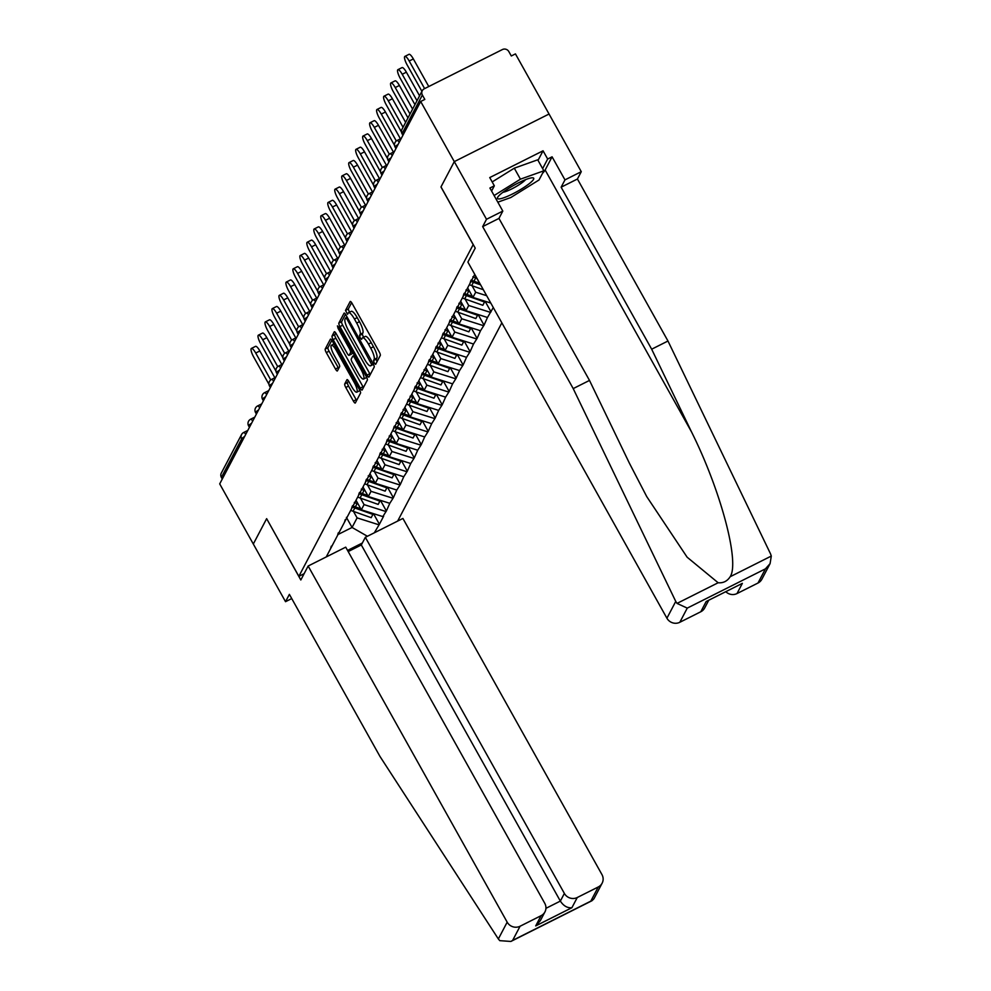 <?xml version="1.0" encoding="UTF-8"?>
<svg xmlns="http://www.w3.org/2000/svg" width="991" height="991" viewBox="0 0 991 991"><rect width="100%" height="100%" fill="white"/><g stroke="black" fill="none" stroke-linecap="round" stroke-linejoin="round"><path stroke-width="1.49" d="M374.264 363.04L375.626 364.341L380.296 355.459A3.134 0.78 -116.7 0 0 379.231 351.929L352.115 303.419A3.134 0.78 -116.7 0 0 350.269 301.462A3.134 0.78 -116.7 0 0 350.17 301.561L345.5 310.431L347.544 314.283L348.213 313.057A10.021 2.49 -116.7 0 1 348.535 312.722A10.021 2.49 -116.7 0 1 354.444 319.015L356.698 323.054A10.021 2.49 -116.7 0 1 360.117 334.351L359.51 335.503L360.266 337.968L361.554 339.343L362.223 338.129A10.021 2.49 -116.7 0 1 362.545 337.795A10.021 2.49 -116.7 0 1 368.454 344.075L370.708 348.126A10.021 2.49 -116.7 0 1 374.127 359.411L373.52 360.563L374.264 363.04M377.026 361.653L376.283 359.176L373.52 360.563M351.632 302.639L348.262 309.043L349.476 312.252M348.535 312.722L351.297 311.335A10.021 2.49 -116.7 0 1 357.206 317.628L359.46 321.666A10.021 2.49 -116.7 0 1 362.879 332.964L362.272 334.116L363.486 337.312M344.719 383.951A3.134 0.78 -116.7 0 0 345.785 387.481L353.391 401.082A3.134 0.78 -116.7 0 0 355.236 403.052A3.134 0.78 -116.7 0 0 355.335 402.953L360.526 393.093A3.134 0.78 -116.7 0 0 359.448 389.562L332.344 341.053A3.134 0.78 -116.7 0 0 330.499 339.083A3.134 0.78 -116.7 0 0 330.399 339.182L325.209 349.043A3.134 0.78 -116.7 0 0 326.287 352.573L335.466 369.011A3.134 0.78 -116.7 0 0 337.312 370.981A3.134 0.78 -116.7 0 0 337.411 370.869L339.628 366.658A3.134 0.78 -116.7 0 0 338.563 363.127L334.004 354.976A8.386 2.081 -116.7 0 1 331.428 345.252A8.386 2.081 -116.7 0 1 336.358 350.504L354.208 382.439A8.386 2.081 -116.7 0 1 356.797 392.163A8.386 2.081 -116.7 0 1 351.855 386.911L348.882 381.585A3.134 0.78 -116.7 0 0 347.036 379.627A3.134 0.78 -116.7 0 0 346.937 379.726L344.719 383.951L347.482 382.563A3.134 0.78 -116.7 0 0 348.547 386.094L356.153 399.695A3.134 0.78 -116.7 0 0 356.636 400.475M770.081 563.631L761.868 579.24A9.576 9.13 -152.3 0 1 758.004 583.018L765.448 568.846L770.081 563.631L771.295 556.062L770.515 553.82L667.971 341.015L577.431 179.012L581.271 171.691L549.051 114.027L454.287 161.62L440.958 186.977L473.178 244.641L298.861 576.328L266.641 518.665L253.312 544.022L219.705 483.893L420.68 101.491L424.817 99.41L422.364 95.012L402.111 133.562L402.99 135.135M422.364 95.012A4.794 4.571 27.7 0 1 424.21 88.818L502.4 49.55A4.794 4.571 27.7 0 1 508.841 51.582L511.294 55.979L515.444 53.898L549.051 114.027L454.287 161.62L420.68 101.491M367.042 375.106A3.134 0.78 -116.7 0 0 368.887 377.075A3.134 0.78 -116.7 0 0 368.986 376.976L374.177 367.116A3.134 0.78 -116.7 0 0 373.099 363.586L345.995 315.076A3.134 0.78 -116.7 0 0 344.15 313.106A3.134 0.78 -116.7 0 0 344.05 313.218L338.86 323.066A3.134 0.78 -116.7 0 0 339.938 326.596L367.042 375.106L369.804 373.718A3.134 0.78 -116.7 0 0 370.287 374.499M367.351 380.098L362.161 389.959A3.134 0.78 -116.7 0 1 362.062 390.07A3.134 0.78 -116.7 0 1 360.216 388.1L333.112 339.591A3.134 0.78 -116.7 0 1 332.035 336.06L334.252 331.836A3.134 0.78 -116.7 0 1 334.351 331.737A3.134 0.78 -116.7 0 1 336.197 333.694L347.197 353.378A3.134 0.78 -116.7 0 0 349.043 355.335A3.134 0.78 -116.7 0 0 349.142 355.236L350.616 352.437A3.134 0.78 -116.7 0 0 349.55 348.906L338.104 328.417L337.423 325.878L338.711 327.253L366.274 376.568A3.134 0.78 -116.7 0 1 367.351 380.098M304.126 573.69L298.861 576.328M397.651 521.08L501.842 322.831M373.471 513.635L379.404 524.264L383.653 516.175L382.823 516.596L361.343 509.808L356.017 500.282M379.404 524.264L374.313 532.799M362.347 543.006L347.556 550.439M326.237 556.942L474.751 274.358M493.295 307.544L487.473 317.479L465.981 310.691L460.666 301.165M478.108 314.519L484.054 325.147L487.473 317.479M484.054 325.147L480.499 330.759L459.006 323.958L453.68 314.432M471.134 327.798L477.08 338.426L480.499 330.759M477.08 338.426L473.525 344.026L452.032 337.237L446.706 327.711M464.16 341.065L470.093 351.694L473.525 344.026M470.093 351.694L466.538 357.305L445.058 350.517L439.731 340.991M457.185 354.344L463.119 364.973L466.538 357.305M463.119 364.973L459.564 370.572L438.084 363.784L432.757 354.258M450.211 367.624L456.145 378.24L459.564 370.572M456.145 378.24L452.59 383.851L431.097 377.063L425.783 367.537M443.237 380.891L449.171 391.519L452.59 383.851M449.171 391.519L445.616 397.131L424.123 390.33L418.797 380.804M436.251 394.17L442.197 404.799L445.616 397.131M442.197 404.799L438.641 410.398L417.149 403.61L411.822 394.084M429.276 407.437L435.222 418.066L438.641 410.398M435.222 418.066L431.667 423.677L410.175 416.889L404.848 407.363M422.302 420.717L428.236 431.345L431.667 423.677M428.236 431.345L424.681 436.944L403.201 430.156L397.874 420.63M415.328 433.996L421.262 444.612L424.681 436.944M421.262 444.612L417.707 450.224L396.227 443.435L390.9 433.909M408.354 447.263L414.288 457.892L417.707 450.224M414.288 457.892L410.732 463.503L389.24 456.702L383.926 447.176M401.38 460.542L407.313 471.171L410.732 463.503M407.313 471.171L403.758 476.77L382.266 469.982L376.939 460.456M394.393 473.809L400.339 484.438L403.758 476.77M400.339 484.438L396.784 490.05L375.292 483.261L369.965 473.735M387.419 487.089L393.365 497.717L396.784 490.05M393.365 497.717L389.797 503.317L368.318 496.528L362.991 487.002M380.445 500.368L386.379 510.984L389.797 503.317M386.379 510.984L382.823 516.596M361.343 509.808L364.069 504.617L360.439 498.126M338.278 532.873L337.485 535.549M385.561 511.406L364.069 504.617M368.318 496.528L371.043 491.338L367.413 484.847M345.252 519.594L344.459 522.269M392.535 498.126L371.043 491.338M375.292 483.261L378.017 478.071L374.387 471.58M352.226 506.327L351.433 509.002M399.509 484.859L378.017 478.071M382.266 469.982L384.991 464.791L381.374 458.3M359.2 493.047L358.408 495.723M406.483 471.58L384.991 464.791M389.24 456.702L391.978 451.512L388.348 445.021M366.175 479.78L365.382 482.444M413.458 458.313L391.978 451.512M396.227 443.435L398.952 438.245L395.322 431.754M373.161 466.501L372.368 469.177M420.432 445.033L398.952 438.245M403.201 430.156L405.926 424.966L402.296 418.475M380.135 453.234L379.342 455.897M427.418 431.754L405.926 424.966M410.175 416.889L412.9 411.699L409.271 405.208M387.109 439.954L386.317 442.63M434.392 418.487L412.9 411.699M417.149 403.61L419.874 398.419L416.245 391.928M394.084 426.675L393.291 429.351M441.367 405.208L419.874 398.419M424.123 390.33L426.848 385.14L423.231 378.649M401.058 413.408L400.265 416.071M448.341 391.94L426.848 385.14M431.097 377.063L433.835 371.873L430.205 365.382M408.044 400.129L407.239 402.804M455.315 378.661L433.835 371.873M438.084 363.784L440.809 358.593L437.18 352.102M415.018 386.862L414.226 389.525M462.289 365.382L440.809 358.593M445.058 350.517L447.783 345.326L444.154 338.835M421.993 373.582L421.2 376.258M469.276 352.115L447.783 345.326M452.032 337.237L454.758 332.047L451.128 325.556M428.967 360.303L428.174 362.979M476.25 338.835L454.758 332.047M459.006 323.958L461.732 318.768L458.102 312.276M435.941 347.036L435.148 349.699M483.224 325.568L461.732 318.768M465.981 310.691L468.706 305.501L465.089 299.009M442.915 333.756L442.122 336.432M490.198 312.289L468.706 305.501M490.78 303.048L472.955 297.411L467.641 287.886M472.955 297.411L475.692 292.221L472.063 285.73M449.902 320.489L449.096 323.153M486.68 295.702L475.692 292.221M480.276 284.244L474.615 274.618M456.876 307.21L456.083 309.886M463.85 293.931L463.057 296.606M470.824 280.664L470.031 283.327M222.281 479L221.389 477.414A4.794 4.571 -152.3 0 1 221.303 473.103L241.556 434.566A4.794 4.571 -152.3 0 1 243.489 432.671A4.794 1.189 63.3 0 1 243.65 432.51A4.794 1.189 63.3 0 1 245.743 434.343M337.745 534.644L352.065 527.46L357.094 517.884L353.465 511.393M346.416 517.376L352.065 527.46L367.413 536.267M331.304 546.152L330.511 548.816M378.574 524.685L357.094 517.884M485.095 301.252L491.028 311.868M376.283 359.176L376.89 358.036A10.021 2.49 -116.7 0 0 373.471 346.739L370.708 348.126M362.545 337.795L365.307 336.407A10.021 2.49 -116.7 0 1 371.216 342.688L373.471 346.739M345.512 314.296L341.635 321.679A3.134 0.78 -116.7 0 0 342.7 325.209L369.804 373.718M371.575 364.267L347.036 319.201L345.748 317.826L345.029 319.114A10.021 2.49 -116.7 0 0 348.448 330.412L364.713 359.522A10.021 2.49 -116.7 0 0 370.622 365.803A10.021 2.49 -116.7 0 0 370.944 365.468L373.062 363.511M370.622 365.803L373.384 364.415A10.021 2.49 -116.7 0 0 373.496 364.354M335.726 332.914L334.797 334.673A3.134 0.78 -116.7 0 0 335.875 338.204L362.979 386.713A3.134 0.78 -116.7 0 0 363.462 387.493M351.656 353.973A3.134 0.78 -116.7 0 0 351.805 353.948A3.134 0.78 -116.7 0 0 351.904 353.849L352.709 352.3M358.606 373.793A8.386 2.081 -116.7 0 0 363.548 379.045A8.386 2.081 -116.7 0 0 360.959 369.321L354.667 358.073A3.134 0.78 -116.7 0 0 352.821 356.103A3.134 0.78 -116.7 0 0 352.722 356.203L351.248 359.002A3.134 0.78 -116.7 0 0 352.325 362.533L358.606 373.793M363.548 379.045L366.311 377.658A8.386 2.081 -116.7 0 0 366.633 377.249M348.398 380.804L347.482 382.563M356.797 392.163L359.56 390.776A8.386 2.081 -116.7 0 0 359.869 390.392M331.861 340.272L327.971 347.655A3.134 0.78 -116.7 0 0 329.049 351.186L338.228 367.624A3.134 0.78 -116.7 0 0 338.711 368.404M413.346 58.927L409.196 61.008A7.346 1.821 -116.7 0 0 404.873 56.4L409.023 54.319A7.346 1.821 63.3 0 1 413.346 58.927L428.769 86.527M404.873 56.4A7.346 1.821 -116.7 0 0 407.14 64.923L421.918 91.358M409.196 61.008L424.619 88.608M406.372 72.194L402.222 74.275A7.346 1.821 -116.7 0 0 397.899 69.68L402.049 67.599A7.346 1.821 63.3 0 1 406.372 72.194L419.577 95.83M397.899 69.68A7.346 1.821 -116.7 0 0 400.166 78.19L414.944 104.637M402.222 74.275L417 100.723M399.398 85.474L395.248 87.555A7.346 1.821 -116.7 0 0 390.925 82.947L395.075 80.866A7.346 1.821 63.3 0 1 399.398 85.474L412.603 109.109M390.925 82.947A7.346 1.821 -116.7 0 0 393.192 91.469L407.97 117.917M395.248 87.555L410.026 114.002M392.411 98.741L388.274 100.822A7.346 1.821 -116.7 0 0 383.951 96.226L388.088 94.145A7.346 1.821 63.3 0 1 392.411 98.741L405.629 122.376M383.951 96.226A7.346 1.821 -116.7 0 0 386.217 104.736L401.504 132.1M388.274 100.822L403.052 127.269M385.437 112.02L381.3 114.101A7.346 1.821 -116.7 0 0 376.976 109.493L381.114 107.412A7.346 1.821 63.3 0 1 385.437 112.02L400.414 138.814M376.976 109.493A7.346 1.821 -116.7 0 0 379.243 118.016L394.529 145.367M381.3 114.101L396.313 140.982M378.463 125.3L374.313 127.381A7.346 1.821 -116.7 0 0 369.99 122.773L374.14 120.691A7.346 1.821 63.3 0 1 378.463 125.3L393.439 152.094M369.99 122.773A7.346 1.821 -116.7 0 0 372.257 131.295L387.543 158.647M472.88 276.762A26.175 24.961 27.7 0 0 475.692 277.938L473.971 281.209A26.175 24.961 -152.3 0 1 471.159 280.032M473.971 281.209L479.371 283.129M475.692 277.938L476.659 278.273M469.338 284.64A26.175 24.961 27.7 0 0 471.666 285.594L483.348 289.731M480.635 284.888L473.388 282.311A26.175 24.961 -152.3 0 1 470.663 281.184M374.313 127.381L389.339 154.262M501.508 193.406A20.749 3.518 150.8 0 0 497.804 197.098A20.749 3.518 150.8 0 0 507.751 196.206A20.749 3.518 150.8 0 0 529.702 183.31A20.749 3.518 150.8 0 0 532.378 177.785A20.749 3.518 150.8 0 0 501.508 193.406M502.92 192.304A14.208 2.416 150.8 0 0 523.434 181.65A14.208 2.416 150.8 0 0 525.602 179.619M492.18 181.948L514.292 168.185L537.717 159.811L543.848 170.799L539.017 179.978L510.774 197.543L497.829 202.176M494.113 195.537L520.436 179.173L543.848 170.799M514.292 168.185L520.436 179.173M675.751 601.413L677.014 603.408L687.258 608.115L679.814 622.286A9.576 9.13 -152.3 0 1 666.918 618.211L675.751 601.413L573.207 388.596L482.667 226.605L486.507 219.284L454.287 161.62L440.995 186.89L475.222 248.122L467.888 262.082L666.918 618.211M538.026 160.369L543.056 150.793L489.74 177.575L494.336 185.812L489.913 188.03L502.809 211.095L498.956 218.416L589.496 380.42L629.347 463.094L646.739 496.602L687.122 557.19L718.141 582.758C723.257 583.204 727.27 581.197 730.169 576.725C739.905 562.244 720.668 490.186 691.507 431.878L651.669 349.204L561.129 187.2L564.969 179.879L552.086 156.813L545.149 170.006A35.911 6.095 -29.2 0 1 542.56 173.252M589.496 380.42L573.207 388.596M502.809 211.095L486.507 219.284M498.956 218.416L482.667 226.605M758.004 583.018L737.007 593.559A9.576 9.13 -152.3 0 1 725.895 591.788M543.056 150.793L547.664 159.031L552.086 156.813M581.271 171.691L564.969 179.879M577.431 179.012L561.129 187.2M667.971 341.015L651.669 349.204M708.615 600.472L704.688 607.954A9.576 9.13 -152.3 0 1 700.81 611.744L679.814 622.286M494.336 185.812L491.598 191.028M542.634 168.606L547.664 159.031M700.81 611.744L706.174 601.525L742.37 583.352L737.007 593.559M308.151 566.022L507.181 922.163A9.576 9.13 27.7 0 0 520.077 926.238L541.074 915.684A9.576 9.13 27.7 0 0 544.753 903.284L345.723 547.156L308.151 566.022L300.818 579.983L266.666 518.714M520.077 926.238L512.632 940.397L510.873 941.45L499.774 940.657L498.349 938.96L379.925 756.368L289.384 594.365L285.532 601.686L291.738 598.576M285.532 601.686L253.312 544.022L266.591 518.751M577.27 897.512L598.267 886.97A9.576 9.13 27.7 0 0 601.946 874.57L402.916 518.442L365.345 537.308L564.375 893.436A9.576 9.13 27.7 0 0 577.27 897.512L571.894 907.719C567.422 908.177 563.569 905.96 560.349 901.092L361.319 544.963L348.188 551.566M361.319 544.963L365.345 537.308M544.939 911.906L540.33 920.676L535.71 925.904L541.074 915.684M602.132 883.192L593.931 898.8L591.961 900.732L590.822 901.141L598.267 886.97M371.489 138.567L367.339 140.648A7.346 1.821 -116.7 0 0 363.016 136.052L367.165 133.971A7.346 1.821 63.3 0 1 371.489 138.567L386.465 165.373M363.016 136.052A7.346 1.821 -116.7 0 0 365.283 144.562L380.569 171.914M465.906 290.029A26.175 24.961 27.7 0 0 468.718 291.205L466.996 294.488A26.175 24.961 -152.3 0 1 464.184 293.311M466.996 294.488L472.397 296.396M468.718 291.205L469.684 291.552M462.363 297.919A26.175 24.961 27.7 0 0 464.692 298.861L482.815 305.29L484.537 302.02L466.414 295.591A26.175 24.961 -152.3 0 1 463.689 294.463M484.822 301.165L484.537 302.02M367.339 140.648L382.365 167.529M364.515 151.846L360.365 153.927A7.346 1.821 -116.7 0 0 356.042 149.319L360.191 147.238A7.346 1.821 63.3 0 1 364.515 151.846L379.491 178.64M356.042 149.319A7.346 1.821 -116.7 0 0 358.308 157.842L373.595 185.193M458.92 303.308A26.175 24.961 27.7 0 0 461.732 304.485L460.01 307.755A26.175 24.961 -152.3 0 1 457.198 306.578M460.01 307.755L465.423 309.675M461.732 304.485L462.71 304.832M455.389 311.199A26.175 24.961 27.7 0 0 457.718 312.14L475.829 318.569L477.551 315.287L459.428 308.87A26.175 24.961 -152.3 0 1 456.715 307.73M477.848 314.432L477.551 315.287M360.365 153.927L375.391 180.808M357.528 165.113L353.391 167.194A7.346 1.821 -116.7 0 0 349.067 162.598L353.217 160.517A7.346 1.821 63.3 0 1 357.528 165.113L372.517 191.92M349.067 162.598A7.346 1.821 -116.7 0 0 351.334 171.109L366.62 198.473M451.946 316.575A26.175 24.961 27.7 0 0 454.758 317.752L453.036 321.034A26.175 24.961 -152.3 0 1 450.224 319.858M453.036 321.034L458.437 322.955M454.758 317.752L455.736 318.099M448.415 324.466A26.175 24.961 27.7 0 0 450.732 325.42L468.854 331.849L470.576 328.566L452.453 322.137A26.175 24.961 -152.3 0 1 449.741 321.01M470.874 327.711L470.576 328.566M353.391 167.194L368.417 194.087M350.554 178.392L346.416 180.473A7.346 1.821 -116.7 0 0 342.093 175.865L346.231 173.784A7.346 1.821 63.3 0 1 350.554 178.392L365.53 205.187M342.093 175.865A7.346 1.821 -116.7 0 0 344.36 184.388L359.646 211.74M444.971 329.854A26.175 24.961 27.7 0 0 447.783 331.031L446.061 334.301A26.175 24.961 -152.3 0 1 443.25 333.125M446.061 334.301L451.462 336.222M447.783 331.031L448.75 331.378M441.441 337.745A26.175 24.961 27.7 0 0 443.757 338.687L461.88 345.116L463.602 341.845L445.479 335.416A26.175 24.961 -152.3 0 1 442.766 334.277M463.887 340.991L463.602 341.845M346.416 180.473L361.442 207.354M343.58 191.672L339.442 193.753A7.346 1.821 -116.7 0 0 335.119 189.145L339.256 187.064A7.346 1.821 63.3 0 1 343.58 191.672L358.556 218.466M335.119 189.145A7.346 1.821 -116.7 0 0 337.386 197.667L352.672 225.019M437.997 343.134A26.175 24.961 27.7 0 0 440.809 344.311L439.087 347.581A26.175 24.961 -152.3 0 1 436.275 346.404M439.087 347.581L444.488 349.501M440.809 344.311L441.775 344.645M434.454 351.012A26.175 24.961 27.7 0 0 436.783 351.966L454.906 358.395L456.628 355.112L438.505 348.683A26.175 24.961 -152.3 0 1 435.792 347.556M456.913 354.258L456.628 355.112M339.442 193.753L354.456 220.634M336.606 204.939L332.456 207.02A7.346 1.821 -116.7 0 0 328.132 202.424L332.282 200.343A7.346 1.821 63.3 0 1 336.606 204.939L351.582 231.745M328.132 202.424A7.346 1.821 -116.7 0 0 330.399 210.934L345.686 238.286M431.023 356.401A26.175 24.961 27.7 0 0 433.835 357.578L432.113 360.86A26.175 24.961 -152.3 0 1 429.301 359.683M432.113 360.86L437.514 362.768M433.835 357.578L434.801 357.924M427.48 364.292A26.175 24.961 27.7 0 0 429.809 365.233L447.932 371.662L449.654 368.392L431.531 361.963A26.175 24.961 -152.3 0 1 428.806 360.835M449.939 367.537L449.654 368.392M332.456 207.02L347.482 233.901M329.631 218.218L325.482 220.299A7.346 1.821 -116.7 0 0 321.158 215.691L325.308 213.61A7.346 1.821 63.3 0 1 329.631 218.218L344.608 245.012M321.158 215.691A7.346 1.821 -116.7 0 0 323.425 224.214L338.711 251.565M424.049 369.68A26.175 24.961 27.7 0 0 426.861 370.857L425.139 374.127A26.175 24.961 -152.3 0 1 422.327 372.95M425.139 374.127L430.54 376.047M426.861 370.857L427.827 371.204M420.506 377.571A26.175 24.961 27.7 0 0 422.835 378.512L440.958 384.942L442.68 381.659L424.557 375.242A26.175 24.961 -152.3 0 1 421.832 374.103M442.965 380.804L442.68 381.659M325.482 220.299L340.508 247.18M322.657 231.485L318.507 233.566A7.346 1.821 -116.7 0 0 314.184 228.971L318.334 226.889A7.346 1.821 63.3 0 1 322.657 231.485L337.634 258.292M314.184 228.971A7.346 1.821 -116.7 0 0 316.451 237.481L331.737 264.845M417.062 382.947A26.175 24.961 27.7 0 0 419.874 384.124L418.152 387.407A26.175 24.961 -152.3 0 1 415.34 386.23M418.152 387.407L423.566 389.327M419.874 384.124L420.853 384.471M413.532 390.838A26.175 24.961 27.7 0 0 415.848 391.792L433.971 398.221L435.693 394.938L417.57 388.509A26.175 24.961 -152.3 0 1 414.857 387.382M435.99 394.084L435.693 394.938M318.507 233.566L333.533 260.46M315.671 244.765L311.533 246.846A7.346 1.821 -116.7 0 0 307.21 242.238L311.347 240.156A7.346 1.821 63.3 0 1 315.671 244.765L330.66 271.559M307.21 242.238A7.346 1.821 -116.7 0 0 309.477 250.76L324.763 278.112M410.088 396.227A26.175 24.961 27.7 0 0 412.9 397.403L411.178 400.674A26.175 24.961 -152.3 0 1 408.366 399.497M411.178 400.674L416.579 402.594M412.9 397.403L413.879 397.75M406.558 404.117A26.175 24.961 27.7 0 0 408.874 405.059L426.997 411.488L428.719 408.218L410.596 401.789A26.175 24.961 -152.3 0 1 407.883 400.649M429.016 407.363L428.719 408.218M311.533 246.846L326.559 273.727M308.697 258.044L304.559 260.125A7.346 1.821 -116.7 0 0 300.236 255.517L304.373 253.436A7.346 1.821 63.3 0 1 308.697 258.044L323.673 284.838M300.236 255.517A7.346 1.821 -116.7 0 0 302.503 264.04L317.789 291.391M403.114 409.494A26.175 24.961 27.7 0 0 405.926 410.683L404.204 413.953A26.175 24.961 -152.3 0 1 401.392 412.776M404.204 413.953L409.605 415.873M405.926 410.683L406.892 411.017M399.584 417.384A26.175 24.961 27.7 0 0 401.9 418.338L420.023 424.767L421.745 421.485L403.622 415.056A26.175 24.961 -152.3 0 1 400.909 413.928M422.03 420.63L421.745 421.485M304.559 260.125L319.585 287.006M301.722 271.311L297.585 273.392A7.346 1.821 -116.7 0 0 293.262 268.796L297.399 266.715A7.346 1.821 63.3 0 1 301.722 271.311L316.699 298.118M293.262 268.796A7.346 1.821 -116.7 0 0 295.529 277.307L310.815 304.658M396.14 422.773A26.175 24.961 27.7 0 0 398.952 423.95L397.23 427.232A26.175 24.961 -152.3 0 1 394.418 426.056M397.23 427.232L402.631 429.14M398.952 423.95L399.918 424.297M392.597 430.664A26.175 24.961 27.7 0 0 394.926 431.605L413.049 438.034L414.771 434.764L396.648 428.335A26.175 24.961 -152.3 0 1 393.935 427.208M415.056 433.909L414.771 434.764M297.585 273.392L312.599 300.273M294.748 284.59L290.598 286.672A7.346 1.821 -116.7 0 0 286.275 282.063L290.425 279.982A7.346 1.821 63.3 0 1 294.748 284.59L309.725 311.385M286.275 282.063A7.346 1.821 -116.7 0 0 288.542 290.586L303.828 317.938M389.166 436.052A26.175 24.961 27.7 0 0 391.978 437.229L390.256 440.5A26.175 24.961 -152.3 0 1 387.444 439.323M390.256 440.5L395.657 442.42M391.978 437.229L392.944 437.576M385.623 443.943A26.175 24.961 27.7 0 0 387.952 444.885L406.075 451.314L407.796 448.031L389.674 441.614A26.175 24.961 -152.3 0 1 386.948 440.475M408.081 447.176L407.796 448.031M290.598 286.672L305.624 313.552M287.774 297.857L283.624 299.939A7.346 1.821 -116.7 0 0 279.301 295.343L283.451 293.262A7.346 1.821 63.3 0 1 287.774 297.857L302.75 324.664M279.301 295.343A7.346 1.821 -116.7 0 0 281.568 303.853L296.854 331.217M382.179 449.319A26.175 24.961 27.7 0 0 385.004 450.496L383.282 453.779A26.175 24.961 -152.3 0 1 380.47 452.602M383.282 453.779L388.683 455.699M385.004 450.496L385.97 450.843M378.649 457.21A26.175 24.961 27.7 0 0 380.978 458.164L399.1 464.581L400.822 461.31L382.699 454.881A26.175 24.961 -152.3 0 1 379.974 453.754M401.107 460.456L400.822 461.31M283.624 299.939L298.65 326.832M280.8 311.137L276.65 313.218A7.346 1.821 -116.7 0 0 272.327 308.61L276.477 306.529A7.346 1.821 63.3 0 1 280.8 311.137L295.776 337.931M272.327 308.61A7.346 1.821 -116.7 0 0 274.594 317.132L289.88 344.484M375.205 462.599A26.175 24.961 27.7 0 0 378.017 463.776L376.295 467.046A26.175 24.961 -152.3 0 1 373.483 465.869M376.295 467.046L381.708 468.966M378.017 463.776L378.996 464.122M371.675 470.49A26.175 24.961 27.7 0 0 373.991 471.431L392.114 477.86L393.836 474.59L375.713 468.161A26.175 24.961 -152.3 0 1 373 467.021M394.133 473.735L393.836 474.59M276.65 313.218L291.676 340.099M273.813 324.416L269.676 326.497A7.346 1.821 -116.7 0 0 265.353 321.889L269.49 319.808A7.346 1.821 63.3 0 1 273.813 324.416L288.802 351.21M265.353 321.889A7.346 1.821 -116.7 0 0 267.62 330.412L282.906 357.763M368.231 475.866A26.175 24.961 27.7 0 0 371.043 477.055L369.321 480.325A26.175 24.961 -152.3 0 1 366.509 479.149M369.321 480.325L374.722 482.245M371.043 477.055L372.021 477.389M364.7 483.757A26.175 24.961 27.7 0 0 367.017 484.71L385.14 491.14L386.862 487.857L368.739 481.428A26.175 24.961 -152.3 0 1 366.026 480.301M387.159 487.002L386.862 487.857M269.676 326.497L284.702 353.378M266.839 337.683L262.702 339.764A7.346 1.821 -116.7 0 0 258.378 335.169L262.516 333.087A7.346 1.821 63.3 0 1 266.839 337.683L281.816 364.49M258.378 335.169A7.346 1.821 -116.7 0 0 260.645 343.679L275.932 371.03M361.257 489.145A26.175 24.961 27.7 0 0 364.069 490.322L362.347 493.605A26.175 24.961 -152.3 0 1 359.535 492.428M362.347 493.605L367.748 495.512M364.069 490.322L365.035 490.669M357.726 497.036A26.175 24.961 27.7 0 0 360.043 497.978L378.166 504.407L379.887 501.136L361.765 494.707A26.175 24.961 -152.3 0 1 359.052 493.58M380.172 500.282L379.887 501.136M262.702 339.764L277.728 366.645M259.865 350.963L255.728 353.044A7.346 1.821 -116.7 0 0 251.404 348.436L255.542 346.355A7.346 1.821 63.3 0 1 259.865 350.963L274.841 377.757M251.404 348.436A7.346 1.821 -116.7 0 0 253.659 356.958L268.957 384.31M354.283 502.425A26.175 24.961 27.7 0 0 357.094 503.601L355.373 506.872A26.175 24.961 -152.3 0 1 352.561 505.695M355.373 506.872L360.774 508.792M357.094 503.601L358.061 503.948M350.74 510.315A26.175 24.961 27.7 0 0 353.069 511.257L371.191 517.686L372.913 514.403L354.79 507.974A26.175 24.961 -152.3 0 1 352.078 506.847M373.198 513.549L372.913 514.403M255.728 353.044L270.741 379.925M422.265 90.701L402.012 129.251A4.794 4.571 27.7 0 0 402.111 133.562A4.794 0.818 150.8 0 0 402.073 133.81A4.794 0.818 150.8 0 0 402.309 133.921M242.535 440.45L241.655 438.864L221.389 477.414M244.579 436.548A4.794 0.818 -29.2 0 0 241.655 438.864A4.794 4.571 -152.3 0 1 241.556 434.566A4.794 4.794 0 0 1 243.65 432.51L247.8 430.428M396.97 140.635A4.794 1.189 63.3 0 1 397.118 140.474A4.794 4.794 0 0 0 395.099 147.089A4.794 0.818 150.8 0 1 395.124 146.829A4.794 0.818 -29.2 0 1 398.06 144.513M401.281 138.381L397.118 140.474A4.794 1.189 63.3 0 1 399.224 142.308M395.929 148.576L395.099 147.089A4.794 0.818 150.8 0 0 395.335 147.188M389.996 153.902A4.794 1.189 63.3 0 1 390.144 153.754A4.794 4.794 0 0 0 388.113 160.369A4.794 0.818 150.8 0 1 388.15 160.108A4.794 0.818 -29.2 0 1 391.086 157.792M394.307 151.66L390.144 153.754A4.794 1.189 63.3 0 1 392.25 155.575M388.955 161.855L388.113 160.369A4.794 0.818 150.8 0 0 388.348 160.468M383.022 167.182A4.794 1.189 63.3 0 1 383.17 167.021A4.794 4.794 0 0 0 381.139 173.636A4.794 0.818 150.8 0 1 381.176 173.388A4.794 0.818 -29.2 0 1 384.112 171.071M387.332 164.94L383.17 167.021A4.794 1.189 63.3 0 1 385.276 168.854M381.969 175.122L381.139 173.636A4.794 0.818 150.8 0 0 381.374 173.735M376.047 180.461A4.794 1.189 63.3 0 1 376.196 180.3A4.794 4.794 0 0 0 374.164 186.915A4.794 0.818 150.8 0 1 374.202 186.655A4.794 0.818 -29.2 0 1 377.125 184.338M380.358 178.207L376.196 180.3A4.794 1.189 63.3 0 1 378.289 182.121M374.994 188.401L374.164 186.915A4.794 0.818 150.8 0 0 374.4 187.014M369.061 193.728A4.794 1.189 63.3 0 1 369.222 193.567A4.794 4.794 0 0 0 367.19 200.182A4.794 0.818 150.8 0 1 367.227 199.934A4.794 0.818 -29.2 0 1 370.151 197.618M373.372 191.486L369.222 193.567A4.794 1.189 63.3 0 1 371.315 195.4M368.02 201.681L367.19 200.182A4.794 0.818 150.8 0 0 367.426 200.293M362.087 207.008A4.794 1.189 63.3 0 1 362.248 206.846A4.794 4.794 0 0 0 360.216 213.461A4.794 0.818 150.8 0 1 360.253 213.201A4.794 0.818 -29.2 0 1 363.177 210.885M366.397 204.753L362.248 206.846A4.794 1.189 63.3 0 1 364.341 208.667M361.046 214.948L360.216 213.461A4.794 0.818 150.8 0 0 360.451 213.561M355.112 220.275A4.794 1.189 63.3 0 1 355.261 220.126A4.794 4.794 0 0 0 353.242 226.728A4.794 0.818 150.8 0 1 353.267 226.481A4.794 0.818 -29.2 0 1 356.203 224.164M359.423 218.032L355.261 220.126A4.794 1.189 63.3 0 1 357.367 221.947M354.072 228.227L353.242 226.728A4.794 0.818 150.8 0 0 353.477 226.84M348.138 233.554A4.794 1.189 63.3 0 1 348.287 233.393A4.794 4.794 0 0 0 346.255 240.008A4.794 0.818 150.8 0 1 346.293 239.76A4.794 0.818 -29.2 0 1 349.228 237.444M352.449 231.312L348.287 233.393A4.794 1.189 63.3 0 1 350.393 235.226M347.098 241.494L346.255 240.008A4.794 0.818 150.8 0 0 346.491 240.107M341.164 246.833A4.794 1.189 63.3 0 1 341.313 246.672A4.794 4.794 0 0 0 339.281 253.287A4.794 0.818 150.8 0 1 339.318 253.027A4.794 0.818 -29.2 0 1 342.254 250.711M345.475 244.579L341.313 246.672A4.794 1.189 63.3 0 1 343.419 248.493M340.111 254.774L339.281 253.287A4.794 0.818 150.8 0 0 339.517 253.386M334.19 260.1A4.794 1.189 63.3 0 1 334.339 259.939A4.794 4.794 0 0 0 332.307 266.554A4.794 0.818 150.8 0 1 332.344 266.306A4.794 0.818 -29.2 0 1 335.268 263.99M338.501 257.858L334.339 259.939A4.794 1.189 63.3 0 1 336.432 261.773M333.137 268.041L332.307 266.554A4.794 0.818 150.8 0 0 332.542 266.666M327.203 273.38A4.794 1.189 63.3 0 1 327.364 273.219A4.794 4.794 0 0 0 325.333 279.834A4.794 0.818 150.8 0 1 325.37 279.573A4.794 0.818 -29.2 0 1 328.294 277.257M331.514 271.125L327.364 273.219A4.794 1.189 63.3 0 1 329.458 275.04M326.163 281.32L325.333 279.834A4.794 0.818 150.8 0 0 325.568 279.933M320.229 286.647A4.794 1.189 63.3 0 1 320.39 286.498A4.794 4.794 0 0 0 318.359 293.101A4.794 0.818 150.8 0 1 318.396 292.853A4.794 0.818 -29.2 0 1 321.319 290.536M324.54 284.405L320.39 286.498A4.794 1.189 63.3 0 1 322.484 288.319M319.189 294.6L318.359 293.101A4.794 0.818 150.8 0 0 318.594 293.212M313.255 299.926A4.794 1.189 63.3 0 1 313.404 299.765A4.794 4.794 0 0 0 311.385 306.38A4.794 0.818 150.8 0 1 311.409 306.12A4.794 0.818 -29.2 0 1 314.345 303.816M317.566 297.684L313.404 299.765A4.794 1.189 63.3 0 1 315.51 301.598M312.215 307.867L311.385 306.38A4.794 0.818 150.8 0 0 311.62 306.479M306.281 313.206A4.794 1.189 63.3 0 1 306.43 313.045A4.794 4.794 0 0 0 304.398 319.659A4.794 0.818 150.8 0 1 304.435 319.399A4.794 0.818 -29.2 0 1 307.371 317.083M310.592 310.951L306.43 313.045A4.794 1.189 63.3 0 1 308.535 314.865M305.24 321.146L304.398 319.659A4.794 0.818 150.8 0 0 304.633 319.759M299.307 326.473A4.794 1.189 63.3 0 1 299.455 326.312A4.794 4.794 0 0 0 297.424 332.926A4.794 0.818 150.8 0 1 297.461 332.679A4.794 0.818 -29.2 0 1 300.397 330.362M303.618 324.23L299.455 326.312A4.794 1.189 63.3 0 1 301.561 328.145M298.254 334.413L297.424 332.926A4.794 0.818 150.8 0 0 297.659 333.038M292.333 339.752A4.794 1.189 63.3 0 1 292.481 339.591A4.794 4.794 0 0 0 290.45 346.206A4.794 0.818 150.8 0 1 290.487 345.946A4.794 0.818 -29.2 0 1 293.41 343.629M296.643 337.497L292.481 339.591A4.794 1.189 63.3 0 1 294.575 341.412M291.28 347.692L290.45 346.206A4.794 0.818 150.8 0 0 290.685 346.305M285.346 353.019A4.794 1.189 63.3 0 1 285.507 352.858A4.794 4.794 0 0 0 283.476 359.473A4.794 0.818 150.8 0 1 283.513 359.225A4.794 0.818 -29.2 0 1 286.436 356.909M289.657 350.777L285.507 352.858A4.794 1.189 63.3 0 1 287.601 354.691M284.306 360.972L283.476 359.473A4.794 0.818 150.8 0 0 283.711 359.584M278.372 366.298A4.794 1.189 63.3 0 1 278.533 366.137A4.794 4.794 0 0 0 276.501 372.752A4.794 0.818 150.8 0 1 276.539 372.492A4.794 0.818 -29.2 0 1 279.462 370.176M282.683 364.056L278.533 366.137A4.794 1.189 63.3 0 1 280.626 367.971M277.331 374.239L276.501 372.752A4.794 0.818 150.8 0 0 276.737 372.851M271.398 379.578A4.794 1.189 63.3 0 1 271.546 379.417A4.794 4.794 0 0 0 269.515 386.032A4.794 0.818 150.8 0 1 269.552 385.772A4.794 0.818 -29.2 0 1 272.488 383.455M275.709 377.323L271.546 379.417A4.794 1.189 63.3 0 1 273.652 381.238M270.357 387.518L269.515 386.032A4.794 0.818 150.8 0 0 269.75 386.131M264.424 392.845A4.794 1.189 63.3 0 1 264.572 392.684A4.794 4.794 0 0 0 262.541 399.299A4.794 0.818 150.8 0 1 262.578 399.051A4.794 0.818 -29.2 0 1 265.514 396.734M268.734 390.603L264.572 392.684A4.794 1.189 63.3 0 1 266.678 394.517M263.383 400.785L262.541 399.299A4.794 0.818 150.8 0 0 262.776 399.41M257.449 406.124A4.794 1.189 63.3 0 1 257.598 405.963A4.794 4.794 0 0 0 255.567 412.578A4.794 0.818 150.8 0 1 255.604 412.318A4.794 0.818 -29.2 0 1 258.54 410.001M261.76 403.87L257.598 405.963A4.794 1.189 63.3 0 1 259.704 407.784M256.396 414.065L255.567 412.578A4.794 0.818 150.8 0 0 255.802 412.677M250.475 419.391A4.794 1.189 63.3 0 1 250.624 419.23A4.794 4.794 0 0 0 248.592 425.845A4.794 0.818 150.8 0 1 248.63 425.597A4.794 0.818 -29.2 0 1 251.553 423.281M254.786 417.149L250.624 419.23A4.794 1.189 63.3 0 1 252.717 421.064M249.422 427.344L248.592 425.845A4.794 0.818 150.8 0 0 248.828 425.957M376.89 358.036L374.127 359.411M371.216 342.688L368.454 344.075M362.272 334.116L359.51 335.503M362.879 332.964L360.117 334.351M359.46 321.666L356.698 323.054M357.206 317.628L354.444 319.015M348.262 309.043L345.5 310.431M342.7 325.209L339.938 326.596M341.635 321.679L338.86 323.066M371.823 361.294L370.832 361.789M348.027 318.706L347.036 319.201M347.16 317.157L345.847 317.814M373.434 364.217L370.944 365.468M362.979 386.713L360.216 388.1M335.875 338.204L333.112 339.591M334.797 334.673L332.035 336.06M351.904 353.849L349.142 355.236M352.313 351.582L350.616 352.437M350.541 348.411L349.55 348.906M339.083 327.922L338.104 328.417M361.95 368.825L360.959 369.321M355.658 357.565L354.667 358.073M352.821 356.103L354.394 355.311L352.969 356.091M355.199 381.944L354.208 382.439M337.349 350.009L336.358 350.504M338.228 367.624L335.466 369.011M329.049 351.186L326.287 352.573M327.971 347.655L325.209 349.043M356.153 399.695L353.391 401.082M348.547 386.094L345.785 387.481M473.388 282.311L471.666 285.594M677.014 603.408L718.141 582.758M730.169 576.725L771.295 556.062M765.448 568.846L687.258 608.115M706.174 601.525L742.37 583.352M545.149 170.006L691.507 431.878M512.632 940.397L590.822 901.141M571.894 907.719L535.71 925.904M498.349 938.96L507.181 922.163M545.93 908.338L560.349 901.092L564.375 893.436M466.414 295.591L464.692 298.861M459.428 308.87L457.718 312.14M452.453 322.137L450.732 325.42M445.479 335.416L443.757 338.687M438.505 348.683L436.783 351.966M431.531 361.963L429.809 365.233M424.557 375.242L422.835 378.512M417.57 388.509L415.848 391.792M410.596 401.789L408.874 405.059M403.622 415.056L401.9 418.338M396.648 428.335L394.926 431.605M389.674 441.614L387.952 444.885M382.699 454.881L380.978 458.164M375.713 468.161L373.991 471.431M368.739 481.428L367.017 484.71M361.765 494.707L360.043 497.978M354.79 507.974L353.069 511.257M402.012 129.251A4.794 4.794 0 0 0 402.073 133.81L402.903 135.309M347.135 317.132L345.748 317.826M351.805 353.948L349.043 355.335M333.967 343.964L331.428 345.252M510.873 941.45L591.961 900.732"/></g></svg>
